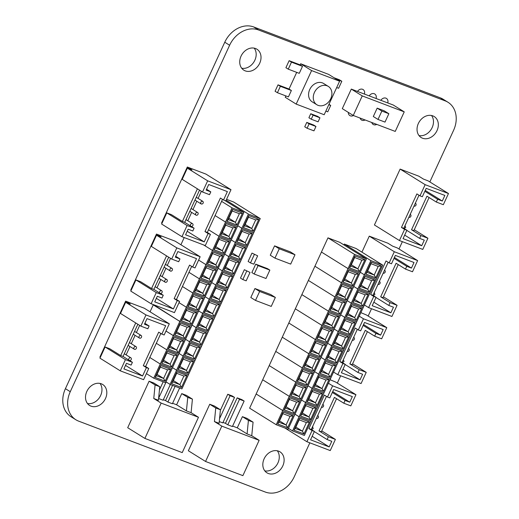 <?xml version="1.0" encoding="UTF-8"?>
<svg xmlns="http://www.w3.org/2000/svg" width="519" height="519" viewBox="0 0 519 519"><rect width="100%" height="100%" fill="white"/><g stroke="black" fill="none" stroke-linecap="round" stroke-linejoin="round"><path stroke-width="0.78" d="M330.746 98.681A10.808 8.674 121.9 0 0 328.3 86.401A10.808 8.674 121.9 0 0 314.417 92.473A10.808 8.674 121.9 0 0 316.869 104.754A10.808 8.674 121.9 0 0 330.746 98.681M328.3 86.401L323.603 83.481A10.808 8.674 121.9 0 0 309.726 89.553A10.808 8.674 121.9 0 0 312.179 101.834L316.869 104.754M264.794 470.863A12.352 9.919 121.9 0 0 277.957 462.851A12.352 9.919 121.9 0 0 277.302 450.771M264.139 458.783A12.352 9.919 121.9 0 0 266.941 472.815A12.352 9.919 121.9 0 0 282.803 465.874A12.352 9.919 121.9 0 0 280.001 451.835A12.352 9.919 121.9 0 0 264.139 458.783M419.008 135.582A12.352 9.919 121.9 0 0 432.165 127.57A12.352 9.919 121.9 0 0 431.516 115.49M418.353 123.503A12.352 9.919 121.9 0 0 421.156 137.535A12.352 9.919 121.9 0 0 437.017 130.593A12.352 9.919 121.9 0 0 434.215 116.561A12.352 9.919 121.9 0 0 418.353 123.503M241.698 68.229A12.352 9.919 121.9 0 0 254.861 60.217A12.352 9.919 121.9 0 0 254.206 48.137M241.043 56.149A12.352 9.919 121.9 0 0 243.846 70.182A12.352 9.919 121.9 0 0 259.708 63.24A12.352 9.919 121.9 0 0 256.905 49.208A12.352 9.919 121.9 0 0 241.043 56.149M87.484 403.51A12.352 9.919 121.9 0 0 100.647 395.497A12.352 9.919 121.9 0 0 99.992 383.418M86.835 391.43A12.352 9.919 121.9 0 0 89.631 405.462A12.352 9.919 121.9 0 0 105.493 398.521A12.352 9.919 121.9 0 0 102.697 384.488A12.352 9.919 121.9 0 0 86.835 391.43M371.773 122.503A4.632 3.717 121.9 0 0 373.174 124.443A4.632 3.717 121.9 0 0 376.762 124.398A4.632 3.717 -58.1 0 1 373.174 124.443A4.632 3.717 -58.1 0 1 371.773 122.503M360.108 118.073A4.632 3.717 121.9 0 0 361.509 120.012A4.632 3.717 121.9 0 0 365.097 119.967A4.632 3.717 -58.1 0 1 361.509 120.012A4.632 3.717 -58.1 0 1 360.108 118.073M348.301 112.383A4.632 3.717 121.9 0 0 349.845 115.581A4.632 3.717 121.9 0 0 353.433 115.536A4.632 3.717 -58.1 0 1 349.845 115.581A4.632 3.717 -58.1 0 1 348.301 112.383M244.138 401.051L239.519 399.299L227.789 424.801L232.402 426.553L244.138 401.051L241.789 399.591L237.177 397.833L225.447 423.335L223.014 422.414M259.137 440.313L221.808 426.131L205.556 461.469L242.886 475.644L259.137 440.313L251.754 435.72L247.089 433.942L248.413 420.39L253.077 422.161L247.076 418.424L242.405 416.653L237.267 427.831L232.629 426.067M221.808 426.131L214.425 421.538L215.748 407.986L220.413 409.757L214.412 406.02L209.747 404.243L188.352 450.752L205.556 461.469M219.265 421.558L222.794 422.901L234.523 397.398L232.175 395.939L227.757 394.258L220.361 410.334M294.98 254.758L290.29 251.838L274.57 245.863L270.269 255.212L274.96 258.131L290.685 264.106L294.98 254.758L279.261 248.783L274.57 245.863M257.664 255.828L251.975 253.097L248.134 261.446L250.482 262.906L253.823 264.177L257.664 255.828L251.975 253.097M306.761 122.406L304.744 126.792L307.092 128.251L313.95 130.853L315.961 126.474L313.619 125.014L306.761 122.406L309.103 123.872L307.092 128.251M404.236 111.857L393.292 105.039L387.751 102.937A4.632 3.717 121.9 0 0 386.421 98.415A4.632 3.717 121.9 0 0 380.862 100.316L376.087 98.506A4.632 3.717 121.9 0 0 374.757 93.984A4.632 3.717 121.9 0 0 369.197 95.885L364.422 94.075A4.632 3.717 121.9 0 0 363.092 89.553A4.632 3.717 121.9 0 0 357.526 91.454L351.298 89.086L342.3 108.646L353.251 115.465L395.244 131.417L404.236 111.857L362.243 95.905L353.251 115.465M429.842 181.935L453.587 130.321A24.711 19.832 121.9 0 0 447.981 102.256A24.711 19.832 121.9 0 0 445.198 100.881L258.559 29.979A24.711 19.832 121.9 0 0 229.619 45.244L70.266 391.696A24.711 19.832 121.9 0 0 75.865 419.761A24.711 19.832 121.9 0 0 78.648 421.143L265.287 492.038A24.711 19.832 121.9 0 0 294.234 476.779L309.843 442.83M337.318 383.1L340.685 375.775M368.159 316.045L371.526 308.721M399.001 248.99L402.374 241.666M310.745 113.739L308.902 117.755L311.244 119.214L318.102 121.822L319.951 117.807L317.602 116.347L310.745 113.739L313.093 115.199L311.244 119.214M250.028 272.43L244.339 269.705L240.479 278.1L242.821 279.559L246.162 280.831L250.028 272.43L244.339 269.705M275.355 297.432L270.665 294.507L254.939 288.538L250.813 297.51L255.504 300.43L271.229 306.405L275.355 297.432L259.636 291.457L254.939 288.538M255.718 264.165L251.851 272.559L254.2 274.019L265.994 278.495L269.854 270.101L267.506 268.641L255.718 264.165L258.06 265.624L254.2 274.019M289.135 60.691L285.911 67.697L288.259 69.157L299.268 73.341L302.493 66.335L300.144 64.875L289.135 60.691L291.483 62.15L288.259 69.157M339.601 81.211L311.601 70.578L296.18 104.105L324.18 114.738L339.601 81.211L328.65 74.392L300.657 63.759L300.144 64.875M336.682 87.555L338.589 88.275L341.813 81.269L339.465 79.809L334.041 77.753M285.865 95.918L285.236 97.287L296.18 104.105M278.022 84.85L275.076 91.253L277.425 92.713L288.434 96.897L291.38 90.494L289.031 89.034L278.022 84.85L280.37 86.31L277.425 92.713M296.699 72.362L289.031 89.034M172.555 385.351L165.548 400.584L163.329 399.74M192.419 399.124L191.096 412.676L186.431 410.905L187.755 397.346L192.419 399.124L186.418 395.381L181.747 393.61L176.609 404.788L172.613 403.269M149.089 381.206L127.693 427.714L144.898 438.425L182.227 452.607L198.479 417.27L161.15 403.094L153.767 398.495L158.431 400.266L159.755 386.713L153.754 382.977L149.089 381.206L155.09 384.942L159.755 386.713M163.18 381.789L159.45 389.899M311.601 70.578L300.657 63.759M377.17 108.14L373.317 116.522L378.007 119.441L385.007 122.101L388.861 113.719L384.17 110.8L377.17 108.14L381.861 111.06L378.007 119.441M447.981 102.256L443.135 99.239A24.711 19.832 121.9 0 0 440.352 97.857L253.713 26.962A24.711 19.832 121.9 0 0 224.766 42.221L65.413 388.679A24.711 19.832 121.9 0 0 71.019 416.744L75.865 419.761M364.422 94.075L357.526 91.454A4.632 3.717 -58.1 0 1 363.092 89.553A4.632 3.717 -58.1 0 1 364.422 94.075M376.087 98.506L369.197 95.885A4.632 3.717 -58.1 0 1 374.757 93.984A4.632 3.717 -58.1 0 1 376.087 98.506M387.751 102.937L380.862 100.316A4.632 3.717 -58.1 0 1 386.421 98.415A4.632 3.717 -58.1 0 1 387.751 102.937M362.243 95.905L351.298 89.086M388.861 113.719L381.861 111.06M319.951 117.807L313.093 115.199M315.961 126.474L309.103 123.872M246.687 271.165L242.821 279.559M254.323 254.557L250.482 262.906M259.636 291.457L255.504 300.43M279.261 248.783L274.96 258.131M269.854 270.101L258.06 265.624M325.848 111.105L327.755 111.832L330.7 105.428L328.962 104.345M330.7 105.428L328.793 104.702M341.813 81.269L336.39 79.212M291.38 90.494L280.37 86.31M302.493 66.335L291.483 62.15M158.606 398.521L163.109 400.227L170.336 384.508M166.119 381.952L158.632 398.229M175.124 386.324L167.897 402.043L172.386 403.75L179.619 388.03M167.897 402.043L165.548 400.584M234.523 397.398L230.099 395.718L227.757 394.258M230.099 395.718L219.543 418.664M239.519 399.299L237.177 397.833M227.789 424.801L225.447 423.335M214.425 421.538L219.089 423.309L220.413 409.757M247.089 433.942L237.267 427.831M248.413 420.39L242.405 416.653M215.748 407.986L209.747 404.243M251.754 435.72L253.077 422.161M191.096 412.676L198.479 417.27M186.431 410.905L176.609 404.788M187.755 397.346L181.747 393.61M153.767 398.495L155.09 384.942M161.15 403.094L144.898 438.425M366.408 258.903L339.815 242.354L327.969 237.851L321.436 252.039L348.022 268.595L359.875 273.098L366.408 258.903L354.555 254.407L348.022 268.595L321.436 252.039L314.91 266.234L341.496 282.79L353.348 287.292L359.875 273.098L348.022 268.595L341.496 282.79L314.91 266.234L308.383 280.429L334.969 296.985L346.822 301.487L353.348 287.292L341.496 282.79L334.969 296.985L308.383 280.429L301.85 294.623L328.443 311.179L340.289 315.682L346.822 301.487L334.969 296.985L328.443 311.179L301.85 294.623L295.324 308.818L321.91 325.374L333.762 329.876L340.289 315.682L328.443 311.179L321.91 325.374L295.324 308.818L288.798 323.013L315.383 339.562L327.236 344.065L333.762 329.876L321.91 325.374L315.383 339.562L288.798 323.013L282.271 337.201L308.857 353.757L320.71 358.259L327.236 344.065L315.383 339.562L308.857 353.757L282.271 337.201L275.738 351.395L302.324 367.952L314.177 372.454L320.71 358.259L308.857 353.757L302.324 367.952L275.738 351.395L269.212 365.59L295.798 382.146L307.65 386.649L314.177 372.454L302.324 367.952L295.798 382.146L269.212 365.59L262.685 379.785L289.271 396.341L301.124 400.843L307.65 386.649L295.798 382.146L289.271 396.341L262.685 379.785L249.626 408.174L276.212 424.724L288.064 429.226L301.124 400.843L289.271 396.341L282.745 410.535L294.591 415.038L282.745 410.535L256.152 393.979L282.745 410.535L276.212 424.724M294.176 413.565L284.191 409.77L289.686 397.814L299.677 401.602L294.176 413.565L292.606 410.769L296.563 402.167L289.381 399.435L285.424 408.038L292.606 410.769L286.047 406.682M284.191 409.77L285.424 408.038M296.563 402.167L299.677 401.602M289.686 397.814L289.381 399.435M300.702 399.371L290.718 395.575L296.219 383.619L306.204 387.408L300.702 399.371L299.139 396.574L303.096 387.972L295.908 385.241L291.95 393.85L299.139 396.574L292.573 392.494M290.718 395.575L291.95 393.85M303.096 387.972L306.204 387.408M296.219 383.619L295.908 385.241M307.229 385.176L297.244 381.381L302.746 369.424L312.73 373.219L307.229 385.176L305.665 382.386L309.622 373.777L302.434 371.046L298.477 379.655L305.665 382.386L299.1 378.299M297.244 381.381L298.477 379.655M309.622 373.777L312.73 373.219M302.746 369.424L302.434 371.046M313.761 370.981L303.771 367.186L309.272 355.23L319.256 359.025L313.761 370.981L312.191 368.192L316.149 359.583L308.967 356.851L305.003 365.46L312.191 368.192L305.633 364.104M303.771 367.186L305.003 365.46M316.149 359.583L319.256 359.025M309.272 355.23L308.967 356.851M320.288 356.787L310.304 352.998L315.805 341.035L325.789 344.83L320.288 356.787L318.718 353.997L322.675 345.388L315.494 342.663L311.536 351.266L318.718 353.997L312.159 349.91M310.304 352.998L311.536 351.266M322.675 345.388L325.789 344.83M315.805 341.035L315.494 342.663M326.814 342.592L316.83 338.803L322.331 326.847L332.316 330.635L326.814 342.592L325.251 339.802L329.208 331.2L322.02 328.469L318.063 337.071L325.251 339.802L318.685 335.715M316.83 338.803L318.063 337.071M329.208 331.2L332.316 330.635M322.331 326.847L322.02 328.469M333.347 328.404L323.356 324.609L328.858 312.652L338.842 316.441L333.347 328.404L331.777 325.608L335.735 317.005L328.546 314.274L324.589 322.876L331.777 325.608L325.212 321.521M323.356 324.609L324.589 322.876M335.735 317.005L338.842 316.441M328.858 312.652L328.546 314.274M339.874 314.209L329.889 310.414L335.384 298.457L345.375 302.253L339.874 314.209L338.304 311.413L342.261 302.811L335.079 300.079L331.122 308.688L338.304 311.413L331.745 307.332M329.889 310.414L331.122 308.688M342.261 302.811L345.375 302.253M335.384 298.457L335.079 300.079M346.4 300.014L336.416 296.219L341.917 284.263L351.901 288.058L346.4 300.014L344.837 297.225L348.794 288.616L341.606 285.885L337.648 294.494L344.837 297.225L338.271 293.138M336.416 296.219L337.648 294.494M348.794 288.616L351.901 288.058M341.917 284.263L341.606 285.885M352.926 285.82L342.942 282.031L348.444 270.068L358.428 273.863L352.926 285.82L351.363 283.03L355.32 274.421L348.132 271.697L344.175 280.299L351.363 283.03L344.798 278.943M342.942 282.031L344.175 280.299M355.32 274.421L358.428 273.863M348.444 270.068L348.132 271.697M359.459 271.625L349.469 267.836L354.97 255.873L364.954 259.669L359.459 271.625L357.889 268.836L361.847 260.227L354.665 257.502L350.701 266.104L357.889 268.836L351.331 264.748M354.555 254.407L327.969 237.851M349.469 267.836L350.701 266.104M361.847 260.227L364.954 259.669M354.97 255.873L354.665 257.502M287.643 427.753L277.659 423.965L283.16 412.002L293.144 415.797L287.643 427.753L286.079 424.964L290.037 416.361L282.849 413.63L278.891 422.232L286.079 424.964L279.514 420.877M277.659 423.965L278.891 422.232M290.037 416.361L293.144 415.797M283.16 412.002L282.849 413.63M310.505 419.767L300.52 415.972L306.022 404.016L316.006 407.811L310.505 419.767L308.941 416.971L312.899 408.369L305.71 405.637L301.753 414.246L308.941 416.971L302.376 412.89M299.074 416.738L310.926 421.24L317.453 407.045L305.6 402.543L299.074 416.738L294.98 414.188L299.074 416.738L292.547 430.932L304.394 435.435L310.926 421.24L299.074 416.738M305.6 402.543L301.513 399.993L305.6 402.543L317.453 407.045L323.979 392.851L312.127 388.348L305.6 402.543M300.52 415.972L301.753 414.246M312.899 408.369L316.006 407.811M306.022 404.016L305.71 405.637M317.031 405.573L307.047 401.777L312.548 389.821L322.533 393.616L317.031 405.573L315.468 402.783L319.425 394.174L312.237 391.443L308.28 400.052L315.468 402.783L308.902 398.696M312.127 388.348L308.039 385.805L312.127 388.348L323.979 392.851L330.512 378.656L318.66 374.154L312.127 388.348M307.047 401.777L308.28 400.052M319.425 394.174L322.533 393.616M312.548 389.821L312.237 391.443M323.564 391.378L313.58 387.589L319.075 375.626L329.059 379.421L323.564 391.378L321.994 388.588L325.951 379.979L318.77 377.255L314.806 385.857L321.994 388.588L315.435 384.501M318.66 374.154L314.566 371.61L318.66 374.154L330.512 378.656L337.039 364.461L325.186 359.965L318.66 374.154M313.58 387.589L314.806 385.857M325.951 379.979L329.059 379.421M319.075 375.626L318.77 377.255M330.09 377.183L320.106 373.395L325.608 361.432L335.592 365.227L330.09 377.183L328.521 374.394L332.484 365.785L325.296 363.06L321.339 371.662L328.521 374.394L321.962 370.306M325.186 359.965L321.092 357.416L325.186 359.965L337.039 364.461L343.565 350.273L331.712 345.771L325.186 359.965M320.106 373.395L321.339 371.662M332.484 365.785L335.592 365.227M325.608 361.432L325.296 363.06M336.617 362.995L326.633 359.2L332.134 347.243L342.118 351.032L336.617 362.995L335.053 360.199L339.011 351.597L331.823 348.865L327.865 357.468L335.053 360.199L328.488 356.112M331.712 345.771L327.625 343.221L331.712 345.771L343.565 350.273L350.091 336.078L338.245 331.576L331.712 345.771M326.633 359.2L327.865 357.468M339.011 351.597L342.118 351.032M332.134 347.243L331.823 348.865M343.15 348.8L333.159 345.005L338.66 333.049L348.645 336.837L343.15 348.8L341.58 346.004L345.537 337.402L338.349 334.671L334.392 343.28L341.58 346.004L335.021 341.917M338.245 331.576L334.152 329.027L338.245 331.576L350.091 336.078L356.624 321.884L344.772 317.381L338.245 331.576M333.159 345.005L334.392 343.28M345.537 337.402L348.645 336.837M338.66 333.049L338.349 334.671M349.676 334.606L339.692 330.811L345.187 318.854L355.178 322.649L349.676 334.606L348.106 331.81L352.064 323.207L344.882 320.476L340.925 329.085L348.106 331.81L341.547 327.729M344.772 317.381L340.678 314.832L344.772 317.381L356.624 321.884L363.151 307.689L351.298 303.187L344.772 317.381M339.692 330.811L340.925 329.085M352.064 323.207L355.178 322.649M345.187 318.854L344.882 320.476M356.203 320.411L346.218 316.616L351.72 304.659L361.704 308.455L356.203 320.411L354.639 317.622L358.597 309.013L351.408 306.281L347.451 314.89L354.639 317.622L348.074 313.534M351.298 303.187L347.211 300.644L351.298 303.187L363.151 307.689L369.677 293.495L357.825 288.992L351.298 303.187M346.218 316.616L347.451 314.89M358.597 309.013L361.704 308.455M351.72 304.659L351.408 306.281M362.729 306.216L352.745 302.428L358.246 290.465L368.231 294.26L362.729 306.216L361.166 303.427L365.123 294.818L357.935 292.093L353.977 300.696L361.166 303.427L354.6 299.34M357.825 288.992L353.737 286.449L357.825 288.992L369.677 293.495L376.21 279.306L364.357 274.804L357.825 288.992M352.745 302.428L353.977 300.696M365.123 294.818L368.231 294.26M358.246 290.465L357.935 292.093M369.262 292.022L359.278 288.233L364.773 276.27L374.757 280.065L369.262 292.022L367.692 289.232L371.649 280.63L364.468 277.899L360.504 286.501L367.692 289.232L361.133 285.145M364.357 274.804L360.264 272.254L364.357 274.804L376.21 279.306L382.737 265.112L370.884 260.609L364.357 274.804M359.278 288.233L360.504 286.501M371.649 280.63L374.757 280.065M364.773 276.27L364.468 277.899M382.737 265.112L356.151 248.556L344.298 244.053L343.909 244.897M375.788 277.834L365.804 274.038L371.306 262.082L381.29 265.871L375.788 277.834L374.218 275.038L378.182 266.435L370.994 263.704L367.037 272.306L374.218 275.038L367.66 270.95M370.884 260.609L344.298 244.053M365.804 274.038L367.037 272.306M378.182 266.435L381.29 265.871M371.306 262.082L370.994 263.704M303.978 433.962L293.994 430.167L299.489 418.21L309.48 421.999L303.978 433.962L302.408 431.166L306.366 422.563L299.184 419.832L295.227 428.435L302.408 431.166L295.849 427.079M292.547 430.932L288.454 428.383M293.994 430.167L295.227 428.435M306.366 422.563L309.48 421.999M299.489 418.21L299.184 419.832M171.692 367.037L161.701 363.242L167.202 351.285L177.187 355.074L171.692 367.037L170.122 364.241L174.079 355.638L166.891 352.907L162.934 361.509L170.122 364.241L163.563 360.154M160.254 364.007L172.107 368.509L178.633 354.315L166.787 349.812L160.254 364.007L149.79 357.487L160.254 364.007L153.728 378.195L165.58 382.698L172.107 368.509L160.254 364.007M166.787 349.812L156.323 343.293L166.787 349.812L178.633 354.315L185.166 340.12L173.314 335.618L166.787 349.812M161.701 363.242L162.934 361.509M174.079 355.638L177.187 355.074M167.202 351.285L166.891 352.907M178.218 352.842L168.234 349.047L173.729 337.091L183.72 340.886L178.218 352.842L176.648 350.046L180.606 341.444L173.424 338.712L169.466 347.321L176.648 350.046L170.089 345.965M173.314 335.618L165.976 331.051L173.314 335.618L185.166 340.12L191.693 325.926L179.84 321.423L173.314 335.618M168.234 349.047L169.466 347.321M180.606 341.444L183.72 340.886M173.729 337.091L173.424 338.712M153.371 304.621L179.84 321.423L191.693 325.926L198.219 311.731L186.366 307.229L179.84 321.423L153.254 304.867L150.056 311.815M184.745 338.648L174.76 334.852L180.262 322.896L190.246 326.691L184.745 338.648L183.181 335.858L187.138 327.249L179.95 324.518L175.993 333.127L183.181 335.858L176.616 331.771M174.76 334.852L175.993 333.127M187.138 327.249L190.246 326.691M180.262 322.896L179.95 324.518M191.271 324.453L181.287 320.664L186.788 308.701L196.772 312.496L191.271 324.453L189.707 321.663L193.665 313.054L186.477 310.33L182.519 318.932L189.707 321.663L183.142 317.576M186.366 307.229L179.036 302.661L186.366 307.229L198.219 311.731L204.752 297.536L192.899 293.034L186.366 307.229M181.287 320.664L182.519 318.932M193.665 313.054L196.772 312.496M186.788 308.701L186.477 310.33M197.804 310.258L187.82 306.469L193.315 294.507L203.305 298.302L197.804 310.258L196.234 307.469L200.191 298.86L193.01 296.135L189.052 304.737L196.234 307.469L189.675 303.381M192.899 293.034L182.435 286.52L192.899 293.034L204.752 297.536L211.278 283.348L199.426 278.846L192.899 293.034M187.82 306.469L189.052 304.737M200.191 298.86L203.305 298.302M193.315 294.507L193.01 296.135M204.33 296.07L194.346 292.275L199.847 280.318L209.832 284.107L204.33 296.07L202.76 293.274L206.724 284.672L199.536 281.94L195.579 290.543L202.76 293.274L196.201 289.187M199.426 278.846L188.961 272.326L199.426 278.846L211.278 283.348L217.805 269.153L205.952 264.651L199.426 278.846M194.346 292.275L195.579 290.543M206.724 284.672L209.832 284.107M199.847 280.318L199.536 281.94M210.857 281.875L200.872 278.08L206.374 266.124L216.358 269.912L210.857 281.875L209.293 279.079L213.251 270.477L206.062 267.746L202.105 276.355L209.293 279.079L202.728 274.992M205.952 264.651L198.621 260.084L205.952 264.651L217.805 269.153L224.331 254.959L212.485 250.456L205.952 264.651M200.872 278.08L202.105 276.355M213.251 270.477L216.358 269.912M206.374 266.124L206.062 267.746M184.213 237.566L180.904 244.76M217.39 267.681L207.399 263.886L212.9 251.929L222.885 255.724L217.39 267.681L215.82 264.885L219.777 256.282L212.589 253.551L208.632 262.16L215.82 264.885L209.261 260.804M212.485 250.456L203.617 244.936L212.485 250.456L224.331 254.959L230.864 240.764L219.012 236.262L212.485 250.456M207.399 263.886L208.632 262.16M219.777 256.282L222.885 255.724M212.9 251.929L212.589 253.551M223.916 253.486L213.932 249.691L219.427 237.734L229.417 241.53L223.916 253.486L222.346 250.696L226.303 242.088L219.122 239.356L215.164 247.965L222.346 250.696L215.787 246.609M219.012 236.262L208.547 229.748L219.012 236.262L230.864 240.764L237.391 226.569L225.538 222.067L219.012 236.262M213.932 249.691L215.164 247.965M226.303 242.088L229.417 241.53M219.427 237.734L219.122 239.356M230.442 239.291L220.458 235.503L225.96 223.54L235.944 227.335L230.442 239.291L228.879 236.502L232.836 227.893L225.648 225.168L221.691 233.771L228.879 236.502L222.314 232.415M225.538 222.067L215.074 215.554L225.538 222.067L237.391 226.569L243.917 212.381L232.064 207.879L225.538 222.067M220.458 235.503L221.691 233.771M232.836 227.893L235.944 227.335M225.96 223.54L225.648 225.168M236.969 225.097L226.985 221.308L232.486 209.345L242.47 213.14L236.969 225.097L235.405 222.307L239.363 213.705L232.175 210.974L228.217 219.576L235.405 222.307L228.84 218.22M243.917 212.381L224.785 200.464M232.064 207.879L221.607 201.359M226.985 221.308L228.217 219.576M239.363 213.705L242.47 213.14M232.486 209.345L232.175 210.974M165.159 381.225L155.175 377.436L160.676 365.48L170.66 369.269L165.159 381.225L163.595 378.435L167.553 369.833L160.365 367.102L156.407 375.704L163.595 378.435L157.03 374.348M153.728 378.195L146.39 373.628M155.175 377.436L156.407 375.704M167.553 369.833L170.66 369.269M160.676 365.48L160.365 367.102M188.021 373.239L178.036 369.444L183.538 357.487L193.522 361.282L188.021 373.239L186.451 370.443L190.408 361.84L183.226 359.109L179.269 367.718L186.451 370.443L179.892 366.362M176.59 370.209L188.436 374.712L194.969 360.517L183.116 356.015L176.59 370.209L172.496 367.66L176.59 370.209L170.057 384.404L181.91 388.906L188.436 374.712L176.59 370.209M183.116 356.015L179.023 353.465L183.116 356.015L194.969 360.517L201.495 346.322L189.643 341.82L183.116 356.015M178.036 369.444L179.269 367.718M190.408 361.84L193.522 361.282M183.538 357.487L183.226 359.109M194.547 359.044L184.563 355.249L190.064 343.293L200.049 347.088L194.547 359.044L192.984 356.255L196.941 347.646L189.753 344.914L185.796 353.523L192.984 356.255L186.418 352.167M189.643 341.82L185.555 339.277L189.643 341.82L201.495 346.322L208.022 332.128L196.169 327.625L189.643 341.82M184.563 355.249L185.796 353.523M196.941 347.646L200.049 347.088M190.064 343.293L189.753 344.914M201.074 344.85L191.089 341.061L196.591 329.098L206.575 332.893L201.074 344.85L199.51 342.06L203.467 333.451L196.279 330.726L192.322 339.329L199.51 342.06L192.945 337.973M196.169 327.625L192.082 325.082L196.169 327.625L208.022 332.128L214.555 317.939L202.702 313.437L196.169 327.625M191.089 341.061L192.322 339.329M203.467 333.451L206.575 332.893M196.591 329.098L196.279 330.726M207.606 330.655L197.622 326.866L203.117 314.903L213.108 318.698L207.606 330.655L206.037 327.865L209.994 319.263L202.812 316.532L198.855 325.134L206.037 327.865L199.478 323.778M202.702 313.437L198.608 310.887L202.702 313.437L214.555 317.939L221.081 303.745L209.228 299.242L202.702 313.437M197.622 326.866L198.855 325.134M209.994 319.263L213.108 318.698M203.117 314.903L202.812 316.532M214.133 316.467L204.149 312.672L209.65 300.715L219.634 304.504L214.133 316.467L212.563 313.671L216.527 305.068L209.339 302.337L205.381 310.939L212.563 313.671L206.004 309.584M209.228 299.242L205.141 296.693L209.228 299.242L221.081 303.745L227.607 289.55L215.755 285.048L209.228 299.242M204.149 312.672L205.381 310.939M216.527 305.068L219.634 304.504M209.65 300.715L209.339 302.337M220.659 302.272L210.675 298.477L216.176 286.52L226.161 290.309L220.659 302.272L219.096 299.476L223.053 290.874L215.865 288.142L211.908 296.751L219.096 299.476L212.531 295.395M215.755 285.048L211.668 282.498L215.755 285.048L227.607 289.55L234.134 275.355L222.288 270.853L215.755 285.048M210.675 298.477L211.908 296.751M223.053 290.874L226.161 290.309M216.176 286.52L215.865 288.142M227.192 288.077L217.202 284.282L222.703 272.326L232.687 276.121L227.192 288.077L225.622 285.288L229.58 276.679L222.398 273.948L218.434 282.557L225.622 285.288L219.063 281.201M222.288 270.853L218.194 268.304L222.288 270.853L234.134 275.355L240.667 261.161L228.814 256.658L222.288 270.853M217.202 284.282L218.434 282.557M229.58 276.679L232.687 276.121M222.703 272.326L222.398 273.948M233.719 273.883L223.734 270.088L229.236 258.131L239.22 261.926L233.719 273.883L232.149 271.093L236.106 262.484L228.924 259.753L224.967 268.362L232.149 271.093L225.59 267.006M228.814 256.658L224.721 254.115L228.814 256.658L240.667 261.161L247.193 246.966L235.341 242.464L228.814 256.658M223.734 270.088L224.967 268.362M236.106 262.484L239.22 261.926M229.236 258.131L228.924 259.753M240.245 259.688L230.261 255.899L235.762 243.936L245.747 247.732L240.245 259.688L238.682 256.899L242.639 248.29L235.451 245.565L231.493 254.167L238.682 256.899L232.116 252.811M235.341 242.464L231.253 239.921L235.341 242.464L247.193 246.966L253.72 232.778L241.867 228.276L235.341 242.464M230.261 255.899L231.493 254.167M242.639 248.29L245.747 247.732M235.762 243.936L235.451 245.565M246.772 245.493L236.787 241.705L242.289 229.748L252.273 233.537L246.772 245.493L245.208 242.704L249.165 234.101L241.977 231.37L238.02 239.973L245.208 242.704L238.643 238.617M241.867 228.276L237.78 225.726L241.867 228.276L253.72 232.778L260.253 218.583L248.4 214.081L241.867 228.276M236.787 241.705L238.02 239.973M249.165 234.101L252.273 233.537M242.289 229.748L241.977 231.37M260.253 218.583L233.66 202.027L226.563 199.328M253.304 231.305L243.32 227.51L248.815 215.554L258.806 219.342L253.304 231.305L251.734 228.509L255.692 219.907L248.51 217.176L244.553 225.778L251.734 228.509L245.176 224.422M248.4 214.081L226.148 200.224M243.32 227.51L244.553 225.778M255.692 219.907L258.806 219.342M248.815 215.554L248.51 217.176M181.494 387.434L171.504 383.638L177.005 371.682L186.989 375.471L181.494 387.434L179.924 384.637L183.882 376.035L176.694 373.304L172.736 381.913L179.924 384.637L173.365 380.55M170.057 384.404L165.97 381.854M171.504 383.638L172.736 381.913M183.882 376.035L186.989 375.471M177.005 371.682L176.694 373.304M128.894 360.115A1.544 1.239 -58.1 0 1 130.846 357.812A1.544 1.239 -58.1 0 1 129.646 360.582M134.006 347.503A1.544 1.239 -58.1 0 1 136.341 348.385A1.544 1.239 -58.1 0 1 134.006 347.503M139.144 336.325A1.544 1.239 -58.1 0 1 141.479 337.214A1.544 1.239 -58.1 0 1 139.144 336.325M169.311 323.804L164.166 334.982L161.837 334.093L165.691 325.711L147.026 318.621L144.457 324.213L149.122 325.984L147.837 328.78L140.837 326.12L120.505 313.457L125.65 302.285L130.314 304.056L125.624 301.137L144.288 308.221L169.311 323.804L145.982 314.942L140.837 326.12M100.349 357.28L99.92 357.014L125.624 301.137M135.719 322.928L120.7 355.573L109.756 348.762L105.085 346.984L99.946 358.162L120.278 370.826L143.607 379.687L148.745 368.509L146.416 367.621L142.556 376.003L125.514 365.389M120.278 370.826L125.416 359.648L132.416 362.307L131.132 365.097L126.467 363.326L123.898 368.912L142.556 376.003M160.838 333.47L145.618 366.563L148.745 368.509M145.982 314.942L125.65 302.285M125.416 359.648L105.085 346.984M132.416 362.307L123.035 356.462L120.7 355.573M161.837 334.093L158.71 332.147L143.289 365.674L146.416 367.621M126.123 354.873L129.964 346.523M131.268 343.695L135.109 335.345M136.406 332.517L139.682 325.4M149.122 325.984L144.859 323.331M123.035 356.462L137.846 324.258M145.618 366.563L143.289 365.674M159.735 293.053A1.544 1.239 -58.1 0 1 161.688 290.757A1.544 1.239 -58.1 0 1 160.488 293.52M164.847 280.448A1.544 1.239 -58.1 0 1 167.183 281.33A1.544 1.239 -58.1 0 1 164.847 280.448M169.985 269.27A1.544 1.239 -58.1 0 1 172.321 270.159A1.544 1.239 -58.1 0 1 169.985 269.27M200.152 256.749L195.008 267.927L192.679 267.038L196.532 258.657L177.868 251.566L175.299 257.158L179.963 258.929L178.679 261.719L171.679 259.065L151.347 246.402L156.491 235.224L161.156 237.001L156.466 234.075L175.13 241.166L200.152 256.749L176.823 247.887L171.679 259.065M131.197 290.225L130.762 289.959L156.466 234.075M166.56 255.873L151.542 288.519L140.597 281.7L135.926 279.929L130.788 291.107L151.12 303.764L174.449 312.626L179.587 301.455L177.258 300.566L173.404 308.948L156.355 298.334M151.12 303.764L156.258 292.593L163.258 295.246L161.973 298.042L157.309 296.271L154.74 301.857L173.404 308.948M191.68 266.416L176.46 299.508L179.587 301.455M176.823 247.887L156.491 235.224M156.258 292.593L135.926 279.929M163.258 295.246L153.877 289.407L151.542 288.519M192.679 267.038L189.552 265.092L174.131 298.62L177.258 300.566M156.972 287.811L160.806 279.469M162.11 276.64L165.95 268.291M167.248 265.462L170.524 258.345M179.963 258.929L175.701 256.276M153.877 289.407L168.688 257.197M176.46 299.508L174.131 298.62M190.577 225.999A1.544 1.239 -58.1 0 1 192.536 223.695A1.544 1.239 -58.1 0 1 191.329 226.466M195.689 213.387A1.544 1.239 -58.1 0 1 198.024 214.276A1.544 1.239 -58.1 0 1 195.689 213.387M200.834 202.215A1.544 1.239 -58.1 0 1 203.163 203.098A1.544 1.239 -58.1 0 1 200.834 202.215M230.994 189.695L225.856 200.866L223.52 199.984L227.374 191.602L208.709 184.511L206.14 190.097L210.805 191.874L209.52 194.664L202.52 192.004L182.195 179.347L187.333 168.169L191.998 169.94L187.307 167.021L205.972 174.112L230.994 189.695L207.665 180.833L202.52 192.004M162.038 223.17L161.604 222.904L187.307 167.021M197.402 188.819L182.383 221.464L171.439 214.645L166.774 212.874L161.63 224.052L181.961 236.709L205.29 245.571L210.435 234.4L208.1 233.511L204.246 241.893L187.203 231.279M181.961 236.709L187.1 225.531L194.1 228.191L192.815 230.987L188.15 229.216L185.581 234.802L204.246 241.893M222.521 199.361L207.302 232.447L210.435 234.4M207.665 180.833L187.333 168.169M187.1 225.531L166.774 212.874M194.1 228.191L184.719 222.353L182.383 221.464M223.52 199.984L220.393 198.037L204.973 231.565L208.1 233.511M187.813 220.757L191.647 212.407M192.951 209.579L196.792 201.236M198.089 198.407L201.366 191.284M210.805 191.874L206.549 189.221M184.719 222.353L199.53 190.142M207.302 232.447L204.973 231.565M322.773 404.45A1.544 1.239 -58.1 0 1 323.454 406.338A1.544 1.239 -58.1 0 1 321.501 407.227M317.634 415.628A1.544 1.239 -58.1 0 1 318.316 417.516A1.544 1.239 -58.1 0 1 316.363 418.398M335.384 439.405L330.246 450.583L306.917 441.721L312.055 430.543L314.391 431.432L310.537 439.814L329.202 446.904L331.771 441.312L327.106 439.541L328.391 436.745L335.384 439.405L321.741 430.913M355.95 394.706L332.621 385.838L327.476 397.016L329.812 397.904L333.665 389.522L352.33 396.613L349.761 402.199L345.096 400.428L343.812 403.218L350.812 405.877L355.95 394.706L335.618 382.042L330.032 379.694M312.055 430.543L308.928 428.597L324.349 395.069L327.476 397.016M332.621 385.838L328.41 383.223M306.917 441.721L284.963 428.052M343.812 403.218L334.424 397.379L319.003 430.906L321.339 431.789L336.559 398.702M319.003 430.906L328.391 436.745M314.391 431.432L311.264 429.485L326.483 396.393M329.202 446.904L312.153 436.291M327.106 439.541L314.319 431.581M345.096 400.428L332.309 392.468M349.761 402.199L332.718 391.586M312.496 426.8L312.886 426.962L312.529 426.735M312.516 426.754L313.21 428.616L311.426 429.667M308.928 428.597L311.264 429.485M353.621 337.395A1.544 1.239 -58.1 0 1 354.295 339.283A1.544 1.239 -58.1 0 1 352.343 340.166M348.476 348.573A1.544 1.239 -58.1 0 1 349.157 350.455A1.544 1.239 -58.1 0 1 347.205 351.344M366.232 372.35L361.088 383.528L337.759 374.666L342.897 363.488L345.232 364.377L341.379 372.759L360.043 379.85L362.612 374.257L357.948 372.486L359.232 369.69L366.232 372.35L352.583 363.851M386.791 327.645L363.462 318.783L358.318 329.961L360.653 330.85L364.507 322.468L383.171 329.552L380.602 335.144L375.938 333.373L374.653 336.163L381.653 338.823L386.791 327.645L366.459 314.988L360.874 312.639M342.897 363.488L339.77 361.542L355.191 328.014L358.318 329.961M363.462 318.783L359.252 316.162M337.759 374.666L333.548 372.045M374.653 336.163L365.266 330.324L349.845 363.851L352.18 364.734L367.4 331.647M349.845 363.851L359.232 369.69M345.232 364.377L342.105 362.424L357.325 329.338M360.043 379.85L343.001 369.236M357.948 372.486L345.161 364.526M375.938 333.373L363.157 325.413M380.602 335.144L363.56 324.531M343.357 359.699L344.052 361.555L342.268 362.612M339.77 361.542L342.105 362.424M384.462 270.341A1.544 1.239 -58.1 0 1 385.137 272.228A1.544 1.239 -58.1 0 1 383.184 273.111M379.318 281.519A1.544 1.239 -58.1 0 1 379.999 283.4A1.544 1.239 -58.1 0 1 378.046 284.289M397.074 305.295L391.929 316.473L368.6 307.611L373.745 296.433L376.074 297.322L372.22 305.704L390.885 312.788L393.454 307.203L388.789 305.432L390.074 302.635L397.074 305.295L383.431 296.797M361.918 252.15L369.281 236.145L387.946 243.236L392.636 246.162L397.301 247.933L417.633 260.59L394.304 251.728L389.166 262.906L391.495 263.788L395.348 255.406L414.013 262.497L411.444 268.089L394.401 257.476M417.633 260.59L412.495 271.768L405.495 269.108L406.779 266.312L411.444 268.089M373.745 296.433L370.611 294.487L386.032 260.96L389.166 262.906M394.304 251.728L369.281 236.145M368.6 307.611L364.396 304.99M405.495 269.108L396.114 263.263L380.687 296.79L383.022 297.679L398.242 264.593M380.687 296.79L390.074 302.635M376.074 297.322L372.947 295.369L388.167 262.283M390.885 312.788L373.842 302.175M388.789 305.432L376.003 297.471M406.779 266.312L393.999 258.352M374.18 292.684L374.569 292.846L374.212 292.625M374.27 292.716L374.893 294.5L373.109 295.558M370.611 294.487L372.947 295.369M415.304 203.286A1.544 1.239 -58.1 0 1 415.979 205.167A1.544 1.239 -58.1 0 1 414.026 206.056M410.159 214.464A1.544 1.239 -58.1 0 1 410.84 216.345A1.544 1.239 -58.1 0 1 408.888 217.234M427.916 238.24L422.771 249.412L399.442 240.55L404.586 229.379L406.915 230.261L403.062 238.643L421.726 245.734L424.295 240.148L419.631 238.377L420.915 235.581L427.916 238.24L414.272 229.742M399.442 240.55L374.42 224.974L400.123 169.09L418.788 176.181L423.478 179.1L428.143 180.878L448.474 193.535L425.145 184.673L420.007 195.851L422.336 196.733L426.196 188.352L444.861 195.442L442.285 201.028L425.243 190.421M448.474 193.535L443.336 204.713L436.336 202.053L437.621 199.257L442.285 201.028M404.586 229.379L401.459 227.432L416.88 193.898L420.007 195.851M425.145 184.673L400.123 169.09M436.336 202.053L426.955 196.208L411.535 229.735L413.864 230.624L429.083 197.538M411.535 229.735L420.915 235.581M406.915 230.261L403.788 228.315L419.008 195.228M421.726 245.734L404.684 235.12M419.631 238.377L406.851 230.417M437.621 199.257L424.84 191.297M405.028 225.629L405.735 227.445L403.957 228.503M401.459 227.432L403.788 228.315M445.198 100.881L440.352 97.857M258.559 29.979L253.713 26.962M229.619 45.244L224.766 42.221M70.266 391.696L65.413 388.679M130.846 357.812L124.294 353.724M135.991 346.634L129.432 342.553M141.129 335.456L134.57 331.375M139.494 338.083L133.273 334.204M134.356 349.255L128.128 345.382M161.688 290.757L155.136 286.67M166.833 279.579L160.274 275.492M171.971 268.401L165.412 264.32M170.336 271.022L164.114 267.149M165.198 282.2L158.97 278.32M192.536 223.695L185.977 219.615M197.674 212.524L191.115 208.437M202.812 201.346L196.253 197.265M201.184 203.967L194.956 200.094M196.039 215.145L189.818 211.265"/></g></svg>
